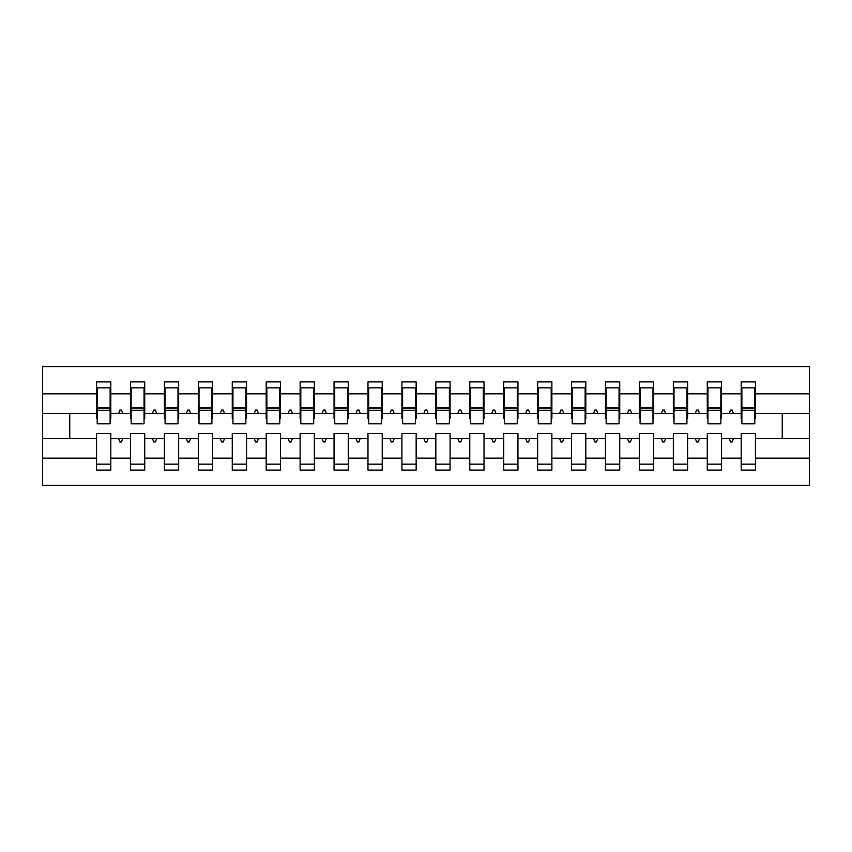 <?xml version="1.0" encoding="UTF-8"?>
<svg xmlns="http://www.w3.org/2000/svg" width="852" height="852" viewBox="0 0 852 852"><rect width="100%" height="100%" fill="white"/><g stroke="black" fill="none" stroke-linecap="round" stroke-linejoin="round"><path stroke-width="1.28" d="M741.197 458.152L721.527 458.152L721.527 433.466L707.277 433.466L707.277 458.152L687.596 458.152L687.596 433.466L673.346 433.466L673.346 458.152L653.665 458.152L653.665 433.466L639.415 433.466L639.415 458.152L619.734 458.152L619.734 433.466L605.484 433.466L605.484 458.152L585.803 458.152L585.803 433.466L571.554 433.466L571.554 458.152L551.872 458.152L551.872 433.466L537.623 433.466L537.623 458.152L517.952 458.152L517.952 433.466L503.702 433.466L503.702 458.152L484.021 458.152L484.021 433.466L469.772 433.466L469.772 458.152L450.09 458.152L450.09 433.466L435.841 433.466L435.841 458.152L416.159 458.152L416.159 433.466L401.91 433.466L401.91 458.152L382.228 458.152L382.228 433.466L367.979 433.466L367.979 458.152L348.298 458.152L348.298 433.466L334.048 433.466L334.048 458.152L314.377 458.152L314.377 433.466L300.128 433.466L300.128 458.152L280.446 458.152L280.446 433.466L266.197 433.466L266.197 458.152L246.516 458.152L246.516 433.466L232.266 433.466L232.266 458.152L212.585 458.152L212.585 433.466L198.335 433.466L198.335 458.152L178.654 458.152L178.654 433.466L164.404 433.466L164.404 458.152L144.723 458.152L144.723 433.466L130.473 433.466L130.473 438.556L110.803 438.556L110.803 433.466L96.542 433.466L96.542 458.152L42.6 458.152L42.6 485.374L809.4 485.374L809.4 458.152L755.458 458.152L755.458 470.112L741.197 470.112L741.197 438.556L729.28 438.556L730.515 441.943L732.209 441.943L733.444 438.556M755.458 458.152L755.458 433.466L741.197 433.466L741.197 438.556M809.4 458.152L809.4 413.444L755.458 413.444L755.458 381.888L741.197 381.888L741.197 393.848L721.527 393.848L721.527 418.534L720.845 418.534M741.879 418.534L741.197 418.534L741.197 393.848M707.277 458.152L707.277 470.112L721.527 470.112L721.527 458.152M721.527 393.848L721.527 381.888L707.277 381.888L707.277 393.848L687.596 393.848L687.596 418.534L686.914 418.534M707.948 418.534L707.277 418.534L707.277 393.848M673.346 458.152L673.346 470.112L687.596 470.112L687.596 458.152M687.596 393.848L687.596 381.888L673.346 381.888L673.346 393.848L653.665 393.848L653.665 418.534L652.983 418.534M674.017 418.534L673.346 418.534L673.346 393.848M639.415 458.152L639.415 470.112L653.665 470.112L653.665 458.152M653.665 393.848L653.665 381.888L639.415 381.888L639.415 393.848L619.734 393.848L619.734 418.534L619.053 418.534M640.097 418.534L639.415 418.534L639.415 393.848M605.484 458.152L605.484 470.112L619.734 470.112L619.734 458.152M619.734 393.848L619.734 381.888L605.484 381.888L605.484 393.848L585.803 393.848L585.803 418.534L585.132 418.534M606.166 418.534L605.484 418.534L605.484 393.848M571.554 458.152L571.554 470.112L585.803 470.112L585.803 458.152M585.803 393.848L585.803 381.888L571.554 381.888L571.554 393.848L551.872 393.848L551.872 418.534L551.201 418.534M572.235 418.534L571.554 418.534L571.554 393.848M537.623 458.152L537.623 470.112L551.872 470.112L551.872 458.152M551.872 393.848L551.872 381.888L537.623 381.888L537.623 393.848L517.952 393.848L517.952 418.534L517.27 418.534M538.304 418.534L537.623 418.534L537.623 393.848M503.702 458.152L503.702 470.112L517.952 470.112L517.952 458.152M517.952 393.848L517.952 381.888L503.702 381.888L503.702 393.848L484.021 393.848L484.021 418.534L483.34 418.534M504.373 418.534L503.702 418.534L503.702 393.848M469.772 458.152L469.772 470.112L484.021 470.112L484.021 458.152M484.021 393.848L484.021 381.888L469.772 381.888L469.772 393.848L450.09 393.848L450.09 418.534L449.409 418.534M470.442 418.534L469.772 418.534L469.772 393.848M435.841 458.152L435.841 470.112L450.09 470.112L450.09 458.152M450.09 393.848L450.09 381.888L435.841 381.888L435.841 393.848L416.159 393.848L416.159 418.534L415.478 418.534M436.522 418.534L435.841 418.534L435.841 393.848M401.91 458.152L401.91 470.112L416.159 470.112L416.159 458.152M416.159 393.848L416.159 381.888L401.91 381.888L401.91 393.848L382.228 393.848L382.228 418.534L381.558 418.534M402.591 418.534L401.91 418.534L401.91 393.848M367.979 458.152L367.979 470.112L382.228 470.112L382.228 458.152M382.228 393.848L382.228 381.888L367.979 381.888L367.979 393.848L348.298 393.848L348.298 418.534L347.627 418.534M368.66 418.534L367.979 418.534L367.979 393.848M334.048 458.152L334.048 470.112L348.298 470.112L348.298 458.152M348.298 393.848L348.298 381.888L334.048 381.888L334.048 393.848L314.377 393.848L314.377 418.534L313.696 418.534M334.729 418.534L334.048 418.534L334.048 393.848M300.128 458.152L300.128 470.112L314.377 470.112L314.377 458.152M314.377 393.848L314.377 381.888L300.128 381.888L300.128 393.848L280.446 393.848L280.446 418.534L279.765 418.534M300.799 418.534L300.128 418.534L300.128 393.848M266.197 458.152L266.197 470.112L280.446 470.112L280.446 458.152M280.446 393.848L280.446 381.888L266.197 381.888L266.197 393.848L246.516 393.848L246.516 418.534L245.834 418.534M266.868 418.534L266.197 418.534L266.197 393.848M232.266 458.152L232.266 470.112L246.516 470.112L246.516 458.152M246.516 393.848L246.516 381.888L232.266 381.888L232.266 393.848L212.585 393.848L212.585 418.534L211.903 418.534M232.947 418.534L232.266 418.534L232.266 393.848M198.335 458.152L198.335 470.112L212.585 470.112L212.585 458.152M212.585 393.848L212.585 381.888L198.335 381.888L198.335 393.848L178.654 393.848L178.654 418.534L177.983 418.534M199.017 418.534L198.335 418.534L198.335 393.848M164.404 458.152L164.404 470.112L178.654 470.112L178.654 458.152M178.654 393.848L178.654 381.888L164.404 381.888L164.404 393.848L144.723 393.848L144.723 418.534L144.052 418.534M165.086 418.534L164.404 418.534L164.404 393.848M144.723 458.152L144.723 470.112L130.473 470.112L130.473 438.556M144.723 393.848L144.723 381.888L130.473 381.888L130.473 393.848L110.803 393.848L110.803 381.888L96.542 381.888L96.542 393.848L42.6 393.848L42.6 366.626L809.4 366.626L809.4 393.848L755.458 393.848M131.155 418.534L130.473 418.534L130.473 393.848M96.542 458.152L96.542 470.112L110.803 470.112L110.803 438.556M97.224 418.534L96.542 418.534L96.542 393.848M755.458 413.444L755.458 418.534L754.776 418.534M130.473 458.152L110.803 458.152M729.28 438.556L721.527 438.556M741.197 413.444L733.444 413.444L732.209 410.057L730.515 410.057L729.28 413.444L721.527 413.444M729.28 413.444L733.444 413.444M695.349 438.556L696.585 441.943L698.278 441.943L699.513 438.556L687.596 438.556M707.277 438.556L699.513 438.556M707.277 413.444L699.513 413.444L698.278 410.057L696.585 410.057L695.349 413.444L687.596 413.444M695.349 413.444L699.513 413.444M661.418 438.556L662.654 441.943L664.358 441.943L665.582 438.556L653.665 438.556M673.346 438.556L665.582 438.556M673.346 413.444L665.582 413.444L664.358 410.057L662.654 410.057L661.418 413.444L653.665 413.444M661.418 413.444L665.582 413.444M627.487 438.556L628.723 441.943L630.427 441.943L631.662 438.556L619.734 438.556M639.415 438.556L631.662 438.556M639.415 413.444L631.662 413.444L630.427 410.057L628.723 410.057L627.487 413.444L619.734 413.444M627.487 413.444L631.662 413.444M593.567 438.556L594.803 441.943L596.496 441.943L597.731 438.556L585.803 438.556M605.484 438.556L597.731 438.556M605.484 413.444L597.731 413.444L596.496 410.057L594.803 410.057L593.567 413.444L585.803 413.444M593.567 413.444L597.731 413.444M559.636 438.556L560.872 441.943L562.565 441.943L563.8 438.556L551.872 438.556M571.554 438.556L563.8 438.556M571.554 413.444L563.8 413.444L562.565 410.057L560.872 410.057L559.636 413.444L551.872 413.444M559.636 413.444L563.8 413.444M525.705 438.556L526.941 441.943L528.634 441.943L529.869 438.556L517.952 438.556M537.623 438.556L529.869 438.556M537.623 413.444L529.869 413.444L528.634 410.057L526.941 410.057L525.705 413.444L517.952 413.444M525.705 413.444L529.869 413.444M491.774 438.556L493.01 441.943L494.703 441.943L495.939 438.556L484.021 438.556M503.702 438.556L495.939 438.556M503.702 413.444L495.939 413.444L494.703 410.057L493.01 410.057L491.774 413.444L484.021 413.444M491.774 413.444L495.939 413.444M457.843 438.556L459.079 441.943L460.772 441.943L462.008 438.556L450.09 438.556M469.772 438.556L462.008 438.556M469.772 413.444L462.008 413.444L460.772 410.057L459.079 410.057L457.843 413.444L450.09 413.444M457.843 413.444L462.008 413.444M423.913 438.556L425.148 441.943L426.852 441.943L428.087 438.556L416.159 438.556M435.841 438.556L428.087 438.556M435.841 413.444L428.087 413.444L426.852 410.057L425.148 410.057L423.913 413.444L416.159 413.444M423.913 413.444L428.087 413.444M389.992 438.556L391.228 441.943L392.921 441.943L394.156 438.556L382.228 438.556M401.91 438.556L394.156 438.556M401.91 413.444L394.156 413.444L392.921 410.057L391.228 410.057L389.992 413.444L382.228 413.444M389.992 413.444L394.156 413.444M356.061 438.556L357.297 441.943L358.99 441.943L360.226 438.556L348.298 438.556M367.979 438.556L360.226 438.556M367.979 413.444L360.226 413.444L358.99 410.057L357.297 410.057L356.061 413.444L348.298 413.444M356.061 413.444L360.226 413.444M322.131 438.556L323.366 441.943L325.059 441.943L326.295 438.556L314.377 438.556M334.048 438.556L326.295 438.556M334.048 413.444L326.295 413.444L325.059 410.057L323.366 410.057L322.131 413.444L314.377 413.444M322.131 413.444L326.295 413.444M288.2 438.556L289.435 441.943L291.128 441.943L292.364 438.556L280.446 438.556M300.128 438.556L292.364 438.556M300.128 413.444L292.364 413.444L291.128 410.057L289.435 410.057L288.2 413.444L280.446 413.444M288.2 413.444L292.364 413.444M254.269 438.556L255.504 441.943L257.197 441.943L258.433 438.556L246.516 438.556M266.197 438.556L258.433 438.556M266.197 413.444L258.433 413.444L257.197 410.057L255.504 410.057L254.269 413.444L246.516 413.444M254.269 413.444L258.433 413.444M220.338 438.556L221.573 441.943L223.277 441.943L224.513 438.556L212.585 438.556M232.266 438.556L224.513 438.556M232.266 413.444L224.513 413.444L223.277 410.057L221.573 410.057L220.338 413.444L212.585 413.444M220.338 413.444L224.513 413.444M186.418 438.556L187.642 441.943L189.346 441.943L190.582 438.556L178.654 438.556M198.335 438.556L190.582 438.556M198.335 413.444L190.582 413.444L189.346 410.057L187.642 410.057L186.418 413.444L178.654 413.444M186.418 413.444L190.582 413.444M152.487 438.556L153.722 441.943L155.415 441.943L156.651 438.556L144.723 438.556M164.404 438.556L156.651 438.556M164.404 413.444L156.651 413.444L155.415 410.057L153.722 410.057L152.487 413.444L144.723 413.444M152.487 413.444L156.651 413.444M118.556 438.556L119.791 441.943L121.485 441.943L122.72 438.556M130.473 413.444L122.72 413.444L121.485 410.057L119.791 410.057L118.556 413.444L110.803 413.444L110.803 393.848M118.556 413.444L122.72 413.444M110.803 413.444L110.803 418.534L110.121 418.534M96.542 438.556L42.6 438.556L42.6 393.848M42.6 458.152L42.6 438.556M96.542 413.444L42.6 413.444M809.4 413.444L809.4 393.848M69.747 438.556L69.747 413.444M782.253 413.444L782.253 438.556L755.458 438.556M809.4 438.556L782.253 438.556M96.542 387.83L97.224 387.83L96.542 387.83M97.224 410.227L97.224 387.83L110.803 387.83L110.121 387.83L110.121 423.795L97.224 423.795L97.224 410.227L110.121 410.227M96.542 464.17L110.803 464.17M130.473 387.83L131.155 387.83L130.473 387.83M131.155 410.227L131.155 387.83L144.723 387.83L144.052 387.83L144.052 423.795L131.155 423.795L131.155 410.227L144.052 410.227M130.473 464.17L144.723 464.17M164.404 387.83L165.086 387.83L164.404 387.83M165.086 410.227L165.086 387.83L178.654 387.83L177.983 387.83L177.983 423.795L165.086 423.795L165.086 410.227L177.983 410.227M164.404 464.17L178.654 464.17M198.335 387.83L199.017 387.83L198.335 387.83M199.017 410.227L199.017 387.83L212.585 387.83L211.903 387.83L211.903 423.795L199.017 423.795L199.017 410.227L211.903 410.227M198.335 464.17L212.585 464.17M232.266 387.83L232.947 387.83L232.266 387.83M232.947 410.227L232.947 387.83L246.516 387.83L245.834 387.83L245.834 423.795L232.947 423.795L232.947 410.227L245.834 410.227M232.266 464.17L246.516 464.17M266.197 387.83L266.868 387.83L266.197 387.83M266.868 410.227L266.868 387.83L280.446 387.83L279.765 387.83L279.765 423.795L266.868 423.795L266.868 410.227L279.765 410.227M266.197 464.17L280.446 464.17M300.128 387.83L300.799 387.83L300.128 387.83M300.799 410.227L300.799 387.83L314.377 387.83L313.696 387.83L313.696 423.795L300.799 423.795L300.799 410.227L313.696 410.227M300.128 464.17L314.377 464.17M334.048 387.83L334.729 387.83L334.048 387.83M334.729 410.227L334.729 387.83L348.298 387.83L347.627 387.83L347.627 423.795L334.729 423.795L334.729 410.227L347.627 410.227M334.048 464.17L348.298 464.17M367.979 387.83L368.66 387.83L367.979 387.83M368.66 410.227L368.66 387.83L382.228 387.83L381.558 387.83L381.558 423.795L368.66 423.795L368.66 410.227L381.558 410.227M367.979 464.17L382.228 464.17M401.91 387.83L402.591 387.83L401.91 387.83M402.591 410.227L402.591 387.83L416.159 387.83L415.478 387.83L415.478 423.795L402.591 423.795L402.591 410.227L415.478 410.227M401.91 464.17L416.159 464.17M435.841 387.83L436.522 387.83L435.841 387.83M436.522 410.227L436.522 387.83L450.09 387.83L449.409 387.83L449.409 423.795L436.522 423.795L436.522 410.227L449.409 410.227M435.841 464.17L450.09 464.17M469.772 387.83L470.442 387.83L469.772 387.83M470.442 410.227L470.442 387.83L484.021 387.83L483.34 387.83L483.34 423.795L470.442 423.795L470.442 410.227L483.34 410.227M469.772 464.17L484.021 464.17M503.702 387.83L504.373 387.83L503.702 387.83M504.373 410.227L504.373 387.83L517.952 387.83L517.27 387.83L517.27 423.795L504.373 423.795L504.373 410.227L517.27 410.227M503.702 464.17L517.952 464.17M537.623 387.83L538.304 387.83L537.623 387.83M538.304 410.227L538.304 387.83L551.872 387.83L551.201 387.83L551.201 423.795L538.304 423.795L538.304 410.227L551.201 410.227M537.623 464.17L551.872 464.17M571.554 387.83L572.235 387.83L571.554 387.83M572.235 410.227L572.235 387.83L585.803 387.83L585.132 387.83L585.132 423.795L572.235 423.795L572.235 410.227L585.132 410.227M571.554 464.17L585.803 464.17M605.484 387.83L606.166 387.83L605.484 387.83M606.166 410.227L606.166 387.83L619.734 387.83L619.053 387.83L619.053 423.795L606.166 423.795L606.166 410.227L619.053 410.227M605.484 464.17L619.734 464.17M639.415 387.83L640.097 387.83L639.415 387.83M640.097 410.227L640.097 387.83L653.665 387.83L652.983 387.83L652.983 423.795L640.097 423.795L640.097 410.227L652.983 410.227M639.415 464.17L653.665 464.17M673.346 387.83L674.017 387.83L673.346 387.83M674.017 410.227L674.017 387.83L687.596 387.83L686.914 387.83L686.914 423.795L674.017 423.795L674.017 410.227L686.914 410.227M673.346 464.17L687.596 464.17M707.277 387.83L707.948 387.83L707.277 387.83M707.948 410.227L707.948 387.83L721.527 387.83L720.845 387.83L720.845 423.795L707.948 423.795L707.948 410.227L720.845 410.227M707.277 464.17L721.527 464.17M741.197 387.83L741.879 387.83L741.197 387.83M741.879 410.227L741.879 387.83L755.458 387.83L754.776 387.83L754.776 423.795L741.879 423.795L741.879 410.227L754.776 410.227M741.197 464.17L755.458 464.17M110.121 396.308L110.803 396.308M96.542 396.308L97.224 396.308M97.224 408.183L110.121 408.183M144.052 396.308L144.723 396.308M130.473 396.308L131.155 396.308M131.155 408.183L144.052 408.183M177.983 396.308L178.654 396.308M164.404 396.308L165.086 396.308M165.086 408.183L177.983 408.183M211.903 396.308L212.585 396.308M198.335 396.308L199.017 396.308M199.017 408.183L211.903 408.183M245.834 396.308L246.516 396.308M232.266 396.308L232.947 396.308M232.947 408.183L245.834 408.183M279.765 396.308L280.446 396.308M266.197 396.308L266.868 396.308M266.868 408.183L279.765 408.183M313.696 396.308L314.377 396.308M300.128 396.308L300.799 396.308M300.799 408.183L313.696 408.183M347.627 396.308L348.298 396.308M334.048 396.308L334.729 396.308M334.729 408.183L347.627 408.183M381.558 396.308L382.228 396.308M367.979 396.308L368.66 396.308M368.66 408.183L381.558 408.183M415.478 396.308L416.159 396.308M401.91 396.308L402.591 396.308M402.591 408.183L415.478 408.183M449.409 396.308L450.09 396.308M435.841 396.308L436.522 396.308M436.522 408.183L449.409 408.183M483.34 396.308L484.021 396.308M469.772 396.308L470.442 396.308M470.442 408.183L483.34 408.183M517.27 396.308L517.952 396.308M503.702 396.308L504.373 396.308M504.373 408.183L517.27 408.183M551.201 396.308L551.872 396.308M537.623 396.308L538.304 396.308M538.304 408.183L551.201 408.183M585.132 396.308L585.803 396.308M571.554 396.308L572.235 396.308M572.235 408.183L585.132 408.183M619.053 396.308L619.734 396.308M605.484 396.308L606.166 396.308M606.166 408.183L619.053 408.183M652.983 396.308L653.665 396.308M639.415 396.308L640.097 396.308M640.097 408.183L652.983 408.183M686.914 396.308L687.596 396.308M673.346 396.308L674.017 396.308M674.017 408.183L686.914 408.183M720.845 396.308L721.527 396.308M707.277 396.308L707.948 396.308M707.948 408.183L720.845 408.183M754.776 396.308L755.458 396.308M741.197 396.308L741.879 396.308M741.879 408.183L754.776 408.183M97.224 407.671L110.121 407.671M131.155 407.671L144.052 407.671M165.086 407.671L177.983 407.671M199.017 407.671L211.903 407.671M232.947 407.671L245.834 407.671M266.868 407.671L279.765 407.671M300.799 407.671L313.696 407.671M334.729 407.671L347.627 407.671M368.66 407.671L381.558 407.671M402.591 407.671L415.478 407.671M436.522 407.671L449.409 407.671M470.442 407.671L483.34 407.671M504.373 407.671L517.27 407.671M538.304 407.671L551.201 407.671M572.235 407.671L585.132 407.671M606.166 407.671L619.053 407.671M640.097 407.671L652.983 407.671M674.017 407.671L686.914 407.671M707.948 407.671L720.845 407.671M741.879 407.671L754.776 407.671"/></g></svg>
